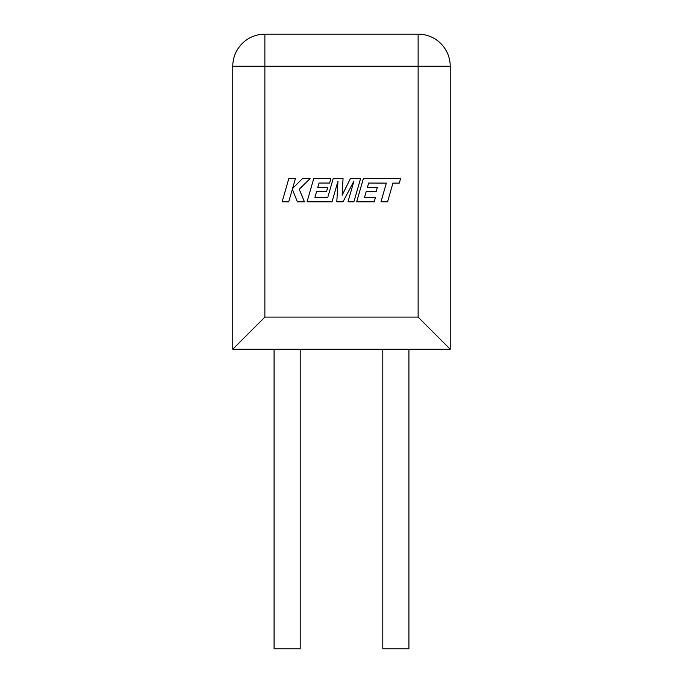 <?xml version="1.0" encoding="UTF-8"?>
<svg xmlns="http://www.w3.org/2000/svg" width="683" height="683" viewBox="0 0 683 683"><rect width="100%" height="100%" fill="white"/><g stroke="black" fill="none" stroke-linecap="round" stroke-linejoin="round"><path stroke-width="0.51" stroke-dasharray="3.42 2.56" d="M382.804 349.209L408.921 349.209L382.804 349.209M300.196 349.209L274.079 349.209L300.196 349.209M232.775 349.209L450.225 349.209L450.225 66.251A32.101 32.101 0 0 0 418.124 34.15L264.876 34.15A32.101 32.101 0 0 0 232.775 66.251L232.775 349.209L264.876 317.1L264.876 66.251L418.124 66.251L418.124 317.1L264.876 317.1M450.225 349.209L418.124 317.1M274.079 648.85L300.196 648.85M408.921 648.85L382.804 648.85M368.658 183.044L386.347 183.104L380.96 201.827L387.568 201.827L392.947 183.104L399.299 183.104L400.588 178.622L363.347 178.622L356.68 201.827L374.207 201.827L375.454 197.404L364.534 197.404L366.182 191.641L376.137 191.641L377.358 187.355L367.403 187.355L368.658 183.044M360.556 178.622L350.379 178.622L342.157 195.201L343.054 178.622L333.176 178.622L327.772 197.413L314.914 197.413L316.553 191.641L326.508 191.641L327.738 187.355L317.783 187.355L319.038 183.035L329.607 183.035L330.862 178.622L313.719 178.622L307.043 201.827L332.032 201.827L337.965 181.166L336.804 201.827L342.994 201.827L353.948 181.072L347.989 201.827L353.888 201.827L360.556 178.622M288.798 178.622L282.13 201.827L288.73 201.827L292.341 189.225L297.395 201.827L304.456 201.827L299.231 189.225L310.065 178.622L302.432 178.622L292.572 188.517L295.406 178.622L288.798 178.622M264.876 34.15L264.876 66.251L232.775 66.251M450.225 66.251L418.124 66.251L418.124 34.15"/><path stroke-width="1.02" d="M382.804 349.209L382.804 648.85L408.921 648.85L408.921 349.209M300.196 349.209L300.196 648.85L274.079 648.85L274.079 349.209M450.225 349.209L418.124 317.1L418.124 66.251L450.225 66.251A32.101 32.101 0 0 0 418.124 34.15A32.101 32.101 0 0 1 450.225 66.251L450.225 349.209L232.775 349.209L232.775 66.251A32.101 32.101 0 0 1 264.876 34.15L418.124 34.15L418.124 66.251L264.876 66.251L264.876 317.1L232.775 349.209M368.658 183.044L386.347 183.104L380.96 201.827L387.568 201.827L392.947 183.104L399.299 183.104L400.588 178.622L363.347 178.622L356.68 201.827L374.207 201.827L375.454 197.404L364.534 197.404L366.182 191.641L376.137 191.641L377.358 187.355L367.403 187.355L368.658 183.044M360.556 178.622L350.379 178.622L342.157 195.201L343.054 178.622L333.176 178.622L327.772 197.413L314.914 197.413L316.553 191.641L326.508 191.641L327.738 187.355L317.783 187.355L319.038 183.035L329.607 183.035L330.862 178.622L313.719 178.622L307.043 201.827L332.032 201.827L337.965 181.166L336.804 201.827L342.994 201.827L353.948 181.072L347.989 201.827L353.888 201.827L360.556 178.622M288.798 178.622L282.13 201.827L288.73 201.827L292.341 189.225L297.395 201.827L304.456 201.827L299.231 189.225L310.065 178.622L302.432 178.622L292.572 188.517L295.406 178.622L288.798 178.622M264.876 317.1L418.124 317.1M264.876 34.15A32.101 32.101 0 0 0 232.775 66.251L264.876 66.251L264.876 34.15"/></g></svg>
